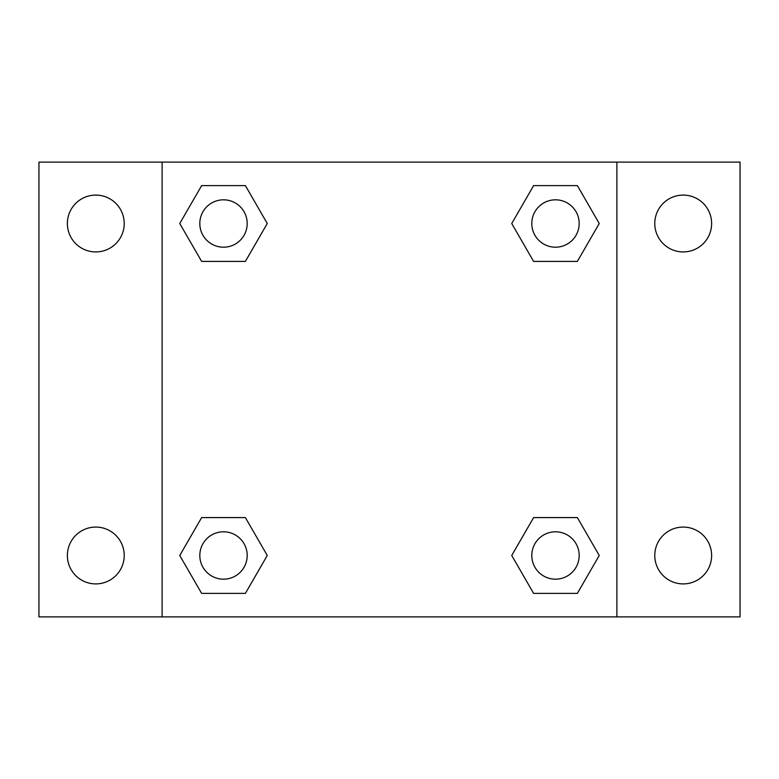 <?xml version="1.0" encoding="UTF-8"?>
<svg xmlns="http://www.w3.org/2000/svg" width="779" height="779" viewBox="0 0 779 779"><rect width="100%" height="100%" fill="white"/><g stroke="black" fill="none" stroke-linecap="round" stroke-linejoin="round"><path stroke-width="1.17" d="M38.95 162.12L740.05 162.12L740.05 616.88L38.95 616.88L38.95 162.12M683.202 195.091A28.424 28.424 0 0 1 711.626 223.515A28.424 28.424 0 0 1 683.202 251.929A28.424 28.424 0 0 1 654.779 223.515A28.424 28.424 0 0 1 683.202 195.091M683.202 527.071A28.424 28.424 0 0 1 711.626 555.485A28.424 28.424 0 0 1 683.202 583.909A28.424 28.424 0 0 1 654.779 555.485A28.424 28.424 0 0 1 683.202 527.071M95.798 527.071A28.424 28.424 0 0 1 124.221 555.485A28.424 28.424 0 0 1 95.798 583.909A28.424 28.424 0 0 1 67.374 555.485A28.424 28.424 0 0 1 95.798 527.071M95.798 195.091A28.424 28.424 0 0 1 124.221 223.515A28.424 28.424 0 0 1 95.798 251.929A28.424 28.424 0 0 1 67.374 223.515A28.424 28.424 0 0 1 95.798 195.091M201.634 517.597L245.395 517.597L267.265 555.485L245.385 593.384L201.634 593.384L179.754 555.485L201.634 517.597L245.395 517.597L201.634 517.597M533.605 185.616L577.366 185.616L599.246 223.515L577.366 261.403L533.605 261.403L511.735 223.515L533.615 185.616L577.366 185.616L533.605 185.616M162.12 616.88L162.12 162.12M616.88 162.12L616.88 616.88M201.634 185.616L245.395 185.616L267.265 223.515L245.385 261.403L201.634 261.403L179.754 223.515L201.634 185.616L245.395 185.616L201.634 185.616M533.605 517.597L577.366 517.597L599.246 555.485L577.366 593.384L533.605 593.384L511.735 555.485L533.615 517.597L577.366 517.597L533.605 517.597M577.366 593.384L533.605 593.384L577.366 593.384M579.177 555.485A23.682 23.682 0 0 0 543.645 534.978A23.682 23.682 0 0 0 543.645 576.002A23.682 23.682 0 0 0 579.177 555.485M245.395 593.384L201.634 593.384L245.395 593.384M247.196 555.485A23.682 23.682 0 0 0 211.664 534.978A23.682 23.682 0 0 0 211.664 576.002A23.682 23.682 0 0 0 247.196 555.485M577.366 261.403L533.605 261.403L577.366 261.403M579.177 223.515A23.682 23.682 0 0 0 543.645 202.998A23.682 23.682 0 0 0 543.645 244.022A23.682 23.682 0 0 0 579.177 223.515M245.395 261.403L201.634 261.403L245.395 261.403M247.196 223.515A23.682 23.682 0 0 0 211.664 202.998A23.682 23.682 0 0 0 211.664 244.022A23.682 23.682 0 0 0 247.196 223.515"/></g></svg>
